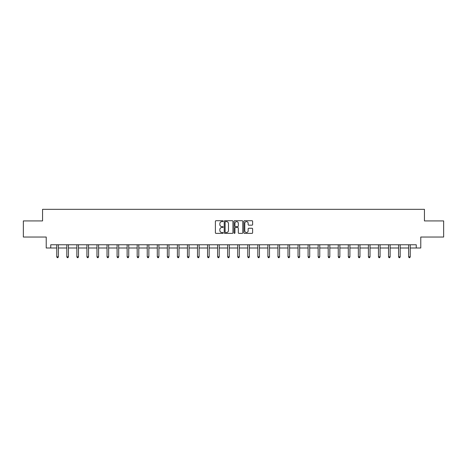 <?xml version="1.0" encoding="UTF-8"?>
<svg xmlns="http://www.w3.org/2000/svg" width="467" height="467" viewBox="0 0 467 467"><rect width="100%" height="100%" fill="white"/><g stroke="black" fill="none" stroke-linecap="round" stroke-linejoin="round"><path stroke-width="0.7" d="M223.191 221.165A0.444 0.444 0 0 0 222.747 220.722L216.028 220.722A0.63 0.63 0 0 0 215.392 221.358L215.392 232.741A0.63 0.63 0 0 0 216.028 233.377L222.747 233.377A0.444 0.444 0 0 0 223.191 232.934A0.444 0.444 0 0 0 222.747 232.49L221.878 232.49A2.026 2.026 0 0 1 219.852 230.465L219.852 229.519A2.026 2.026 0 0 1 221.878 227.493L222.747 227.493A0.444 0.444 0 0 0 223.191 227.05A0.444 0.444 0 0 0 222.747 226.606L221.878 226.606A2.026 2.026 0 0 1 219.852 224.58L219.852 223.635A2.026 2.026 0 0 1 221.878 221.609L222.747 221.609A0.444 0.444 0 0 0 223.191 221.165M251.987 225.182A0.63 0.63 0 0 0 252.618 224.551L252.618 221.358A0.63 0.63 0 0 0 251.987 220.722L244.521 220.722A0.63 0.63 0 0 0 243.891 221.358L243.891 232.741A0.63 0.63 0 0 0 244.521 233.377L251.987 233.377A0.63 0.63 0 0 0 252.618 232.741L252.618 228.883A0.63 0.63 0 0 0 251.987 228.252L248.794 228.252A0.63 0.63 0 0 0 248.158 228.883L248.158 230.797A1.693 1.693 0 0 1 246.465 232.49A1.693 1.693 0 0 1 244.778 230.797L244.778 223.302A1.693 1.693 0 0 1 246.465 221.609A1.693 1.693 0 0 1 248.158 223.302L248.158 224.551A0.63 0.63 0 0 0 248.794 225.182L251.987 225.182M50.74 247.995L50.74 244.772L416.26 244.772L416.26 247.995L420.773 247.995L420.773 237.038L443.65 237.038L443.65 220.926L424.445 220.926L424.445 209.327L42.555 209.327L42.555 220.926L23.35 220.926L23.35 237.038L46.227 237.038L46.227 247.995L56.764 247.995M232.945 221.358A0.63 0.63 0 0 0 232.315 220.722L224.849 220.722A0.63 0.63 0 0 0 224.218 221.358L224.218 232.741A0.63 0.63 0 0 0 224.849 233.377L232.315 233.377A0.63 0.63 0 0 0 232.945 232.741L232.945 221.358M234.685 220.722L242.151 220.722A0.63 0.63 0 0 1 242.782 221.358L242.782 232.741A0.63 0.63 0 0 1 242.151 233.377L238.958 233.377A0.63 0.63 0 0 1 238.322 232.741L238.322 228.124A0.63 0.63 0 0 0 237.691 227.493L235.572 227.493A0.63 0.63 0 0 0 234.942 228.124L234.942 232.934A0.444 0.444 0 0 1 234.498 233.377A0.444 0.444 0 0 1 234.055 232.934L234.055 221.358A0.63 0.63 0 0 1 234.685 220.722M58.375 247.995L66.816 247.995M68.427 247.995L76.868 247.995M78.479 247.995L86.926 247.995M88.537 247.995L96.978 247.995M98.59 247.995L107.031 247.995M108.642 247.995L117.083 247.995M118.694 247.995L127.135 247.995M128.746 247.995L137.187 247.995M138.798 247.995L147.245 247.995M148.856 247.995L157.297 247.995M158.908 247.995L167.349 247.995M168.961 247.995L177.402 247.995M179.013 247.995L187.454 247.995M189.065 247.995L197.506 247.995M199.117 247.995L207.564 247.995M209.175 247.995L217.616 247.995M219.227 247.995L227.668 247.995M229.279 247.995L237.721 247.995M239.332 247.995L247.773 247.995M249.384 247.995L257.825 247.995M259.436 247.995L267.883 247.995M269.494 247.995L277.935 247.995M279.546 247.995L287.987 247.995M289.598 247.995L298.039 247.995M299.651 247.995L308.092 247.995M309.703 247.995L318.144 247.995M319.755 247.995L328.202 247.995M329.813 247.995L338.254 247.995M339.865 247.995L348.306 247.995M349.917 247.995L358.358 247.995M359.969 247.995L368.41 247.995M370.022 247.995L378.463 247.995M380.074 247.995L388.521 247.995M390.132 247.995L398.573 247.995M400.184 247.995L408.625 247.995M410.236 247.995L416.26 247.995M225.543 221.609A0.444 0.444 0 0 0 225.106 222.053L225.106 232.046A0.444 0.444 0 0 0 225.543 232.49L226.46 232.49A2.026 2.026 0 0 0 228.486 230.465L228.486 223.635A2.026 2.026 0 0 0 226.46 221.609L225.543 221.609M238.322 223.331A1.693 1.693 0 0 0 236.629 221.638A1.693 1.693 0 0 0 234.942 223.331L234.942 225.975A0.63 0.63 0 0 0 235.572 226.606L237.691 226.606A0.63 0.63 0 0 0 238.322 225.975L238.322 223.331M58.457 244.772L58.422 244.866A0.642 0.642 0 0 0 58.375 245.105L58.375 256.832L56.764 256.832L56.764 245.105A0.642 0.642 0 0 0 56.717 244.866L56.682 244.772M58.375 256.832L57.89 257.673L57.248 257.673L56.764 256.832M68.515 244.772L68.474 244.866A0.642 0.642 0 0 0 68.427 245.105L68.427 256.832L66.816 256.832L66.816 245.105A0.642 0.642 0 0 0 66.769 244.866L66.734 244.772M68.427 256.832L67.943 257.673L67.301 257.673L66.816 256.832M78.567 244.772L78.526 244.866A0.642 0.642 0 0 0 78.479 245.105L78.479 256.832L76.868 256.832L76.868 245.105A0.642 0.642 0 0 0 76.822 244.866L76.786 244.772M78.479 256.832L78.001 257.673L77.353 257.673L76.868 256.832M88.619 244.772L88.578 244.866A0.642 0.642 0 0 0 88.537 245.105L88.537 256.832L86.926 256.832L86.926 245.105A0.642 0.642 0 0 0 86.88 244.866L86.839 244.772M88.537 256.832L88.053 257.673L87.405 257.673L86.926 256.832M98.671 244.772L98.636 244.866A0.642 0.642 0 0 0 98.59 245.105L98.59 256.832L96.978 256.832L96.978 245.105A0.642 0.642 0 0 0 96.932 244.866L96.891 244.772M98.59 256.832L98.105 257.673L97.457 257.673L96.978 256.832M108.723 244.772L108.688 244.866A0.642 0.642 0 0 0 108.642 245.105L108.642 256.832L107.031 256.832L107.031 245.105A0.642 0.642 0 0 0 106.984 244.866L106.943 244.772M108.642 256.832L108.157 257.673L107.515 257.673L107.031 256.832M118.781 244.772L118.741 244.866A0.642 0.642 0 0 0 118.694 245.105L118.694 256.832L117.083 256.832L117.083 245.105A0.642 0.642 0 0 0 117.036 244.866L117.001 244.772M118.694 256.832L118.209 257.673L117.567 257.673L117.083 256.832M128.834 244.772L128.793 244.866A0.642 0.642 0 0 0 128.746 245.105L128.746 256.832L127.135 256.832L127.135 245.105A0.642 0.642 0 0 0 127.088 244.866L127.053 244.772M128.746 256.832L128.262 257.673L127.619 257.673L127.135 256.832M138.886 244.772L138.845 244.866A0.642 0.642 0 0 0 138.798 245.105L138.798 256.832L137.187 256.832L137.187 245.105A0.642 0.642 0 0 0 137.14 244.866L137.105 244.772M138.798 256.832L138.32 257.673L137.672 257.673L137.187 256.832M148.938 244.772L148.903 244.866A0.642 0.642 0 0 0 148.856 245.105L148.856 256.832L147.245 256.832L147.245 245.105A0.642 0.642 0 0 0 147.198 244.866L147.158 244.772M148.856 256.832L148.372 257.673L147.724 257.673L147.245 256.832M158.99 244.772L158.955 244.866A0.642 0.642 0 0 0 158.908 245.105L158.908 256.832L157.297 256.832L157.297 245.105A0.642 0.642 0 0 0 157.251 244.866L157.21 244.772M158.908 256.832L158.424 257.673L157.782 257.673L157.297 256.832M169.042 244.772L169.007 244.866A0.642 0.642 0 0 0 168.961 245.105L168.961 256.832L167.349 256.832L167.349 245.105A0.642 0.642 0 0 0 167.303 244.866L167.262 244.772M168.961 256.832L168.476 257.673L167.834 257.673L167.349 256.832M179.1 244.772L179.059 244.866A0.642 0.642 0 0 0 179.013 245.105L179.013 256.832L177.402 256.832L177.402 245.105A0.642 0.642 0 0 0 177.355 244.866L177.32 244.772M179.013 256.832L178.528 257.673L177.886 257.673L177.402 256.832M189.153 244.772L189.112 244.866A0.642 0.642 0 0 0 189.065 245.105L189.065 256.832L187.454 256.832L187.454 245.105A0.642 0.642 0 0 0 187.407 244.866L187.372 244.772M189.065 256.832L188.58 257.673L187.938 257.673L187.454 256.832M199.205 244.772L199.164 244.866A0.642 0.642 0 0 0 199.117 245.105L199.117 256.832L197.506 256.832L197.506 245.105A0.642 0.642 0 0 0 197.459 244.866L197.424 244.772M199.117 256.832L198.638 257.673L197.99 257.673L197.506 256.832M209.257 244.772L209.222 244.866A0.642 0.642 0 0 0 209.175 245.105L209.175 256.832L207.564 256.832L207.564 245.105A0.642 0.642 0 0 0 207.517 244.866L207.476 244.772M209.175 256.832L208.691 257.673L208.043 257.673L207.564 256.832M219.309 244.772L219.274 244.866A0.642 0.642 0 0 0 219.227 245.105L219.227 256.832L217.616 256.832L217.616 245.105A0.642 0.642 0 0 0 217.569 244.866L217.529 244.772M219.227 256.832L218.743 257.673L218.101 257.673L217.616 256.832M229.361 244.772L229.326 244.866A0.642 0.642 0 0 0 229.279 245.105L229.279 256.832L227.668 256.832L227.668 245.105A0.642 0.642 0 0 0 227.622 244.866L227.581 244.772M229.279 256.832L228.795 257.673L228.153 257.673L227.668 256.832M239.419 244.772L239.378 244.866A0.642 0.642 0 0 0 239.332 245.105L239.332 256.832L237.721 256.832L237.721 245.105A0.642 0.642 0 0 0 237.674 244.866L237.639 244.772M239.332 256.832L238.847 257.673L238.205 257.673L237.721 256.832M249.471 244.772L249.431 244.866A0.642 0.642 0 0 0 249.384 245.105L249.384 256.832L247.773 256.832L247.773 245.105A0.642 0.642 0 0 0 247.726 244.866L247.691 244.772M249.384 256.832L248.899 257.673L248.257 257.673L247.773 256.832M259.524 244.772L259.483 244.866A0.642 0.642 0 0 0 259.436 245.105L259.436 256.832L257.825 256.832L257.825 245.105A0.642 0.642 0 0 0 257.778 244.866L257.743 244.772M259.436 256.832L258.957 257.673L258.309 257.673L257.825 256.832M269.576 244.772L269.541 244.866A0.642 0.642 0 0 0 269.494 245.105L269.494 256.832L267.883 256.832L267.883 245.105A0.642 0.642 0 0 0 267.836 244.866L267.795 244.772M269.494 256.832L269.01 257.673L268.362 257.673L267.883 256.832M279.628 244.772L279.593 244.866A0.642 0.642 0 0 0 279.546 245.105L279.546 256.832L277.935 256.832L277.935 245.105A0.642 0.642 0 0 0 277.888 244.866L277.847 244.772M279.546 256.832L279.062 257.673L278.42 257.673L277.935 256.832M289.68 244.772L289.645 244.866A0.642 0.642 0 0 0 289.598 245.105L289.598 256.832L287.987 256.832L287.987 245.105A0.642 0.642 0 0 0 287.941 244.866L287.9 244.772M289.598 256.832L289.114 257.673L288.472 257.673L287.987 256.832M299.738 244.772L299.697 244.866A0.642 0.642 0 0 0 299.651 245.105L299.651 256.832L298.039 256.832L298.039 245.105A0.642 0.642 0 0 0 297.993 244.866L297.958 244.772M299.651 256.832L299.166 257.673L298.524 257.673L298.039 256.832M309.79 244.772L309.749 244.866A0.642 0.642 0 0 0 309.703 245.105L309.703 256.832L308.092 256.832L308.092 245.105A0.642 0.642 0 0 0 308.045 244.866L308.01 244.772M309.703 256.832L309.218 257.673L308.576 257.673L308.092 256.832M319.842 244.772L319.802 244.866A0.642 0.642 0 0 0 319.755 245.105L319.755 256.832L318.144 256.832L318.144 245.105A0.642 0.642 0 0 0 318.097 244.866L318.062 244.772M319.755 256.832L319.276 257.673L318.628 257.673L318.144 256.832M329.895 244.772L329.86 244.866A0.642 0.642 0 0 0 329.813 245.105L329.813 256.832L328.202 256.832L328.202 245.105A0.642 0.642 0 0 0 328.155 244.866L328.114 244.772M329.813 256.832L329.328 257.673L328.68 257.673L328.202 256.832M339.947 244.772L339.912 244.866A0.642 0.642 0 0 0 339.865 245.105L339.865 256.832L338.254 256.832L338.254 245.105A0.642 0.642 0 0 0 338.207 244.866L338.166 244.772M339.865 256.832L339.381 257.673L338.738 257.673L338.254 256.832M349.999 244.772L349.964 244.866A0.642 0.642 0 0 0 349.917 245.105L349.917 256.832L348.306 256.832L348.306 245.105A0.642 0.642 0 0 0 348.259 244.866L348.219 244.772M349.917 256.832L349.433 257.673L348.791 257.673L348.306 256.832M360.057 244.772L360.016 244.866A0.642 0.642 0 0 0 359.969 245.105L359.969 256.832L358.358 256.832L358.358 245.105A0.642 0.642 0 0 0 358.312 244.866L358.277 244.772M359.969 256.832L359.485 257.673L358.843 257.673L358.358 256.832M370.109 244.772L370.068 244.866A0.642 0.642 0 0 0 370.022 245.105L370.022 256.832L368.41 256.832L368.41 245.105A0.642 0.642 0 0 0 368.364 244.866L368.329 244.772M370.022 256.832L369.543 257.673L368.895 257.673L368.41 256.832M380.161 244.772L380.12 244.866A0.642 0.642 0 0 0 380.074 245.105L380.074 256.832L378.463 256.832L378.463 245.105A0.642 0.642 0 0 0 378.422 244.866L378.381 244.772M380.074 256.832L379.595 257.673L378.947 257.673L378.463 256.832M390.214 244.772L390.178 244.866A0.642 0.642 0 0 0 390.132 245.105L390.132 256.832L388.521 256.832L388.521 245.105A0.642 0.642 0 0 0 388.474 244.866L388.433 244.772M390.132 256.832L389.647 257.673L388.999 257.673L388.521 256.832M400.266 244.772L400.231 244.866A0.642 0.642 0 0 0 400.184 245.105L400.184 256.832L398.573 256.832L398.573 245.105A0.642 0.642 0 0 0 398.526 244.866L398.485 244.772M400.184 256.832L399.699 257.673L399.057 257.673L398.573 256.832M410.318 244.772L410.283 244.866A0.642 0.642 0 0 0 410.236 245.105L410.236 256.832L408.625 256.832L408.625 245.105A0.642 0.642 0 0 0 408.578 244.866L408.543 244.772M410.236 256.832L409.752 257.673L409.11 257.673L408.625 256.832"/></g></svg>

